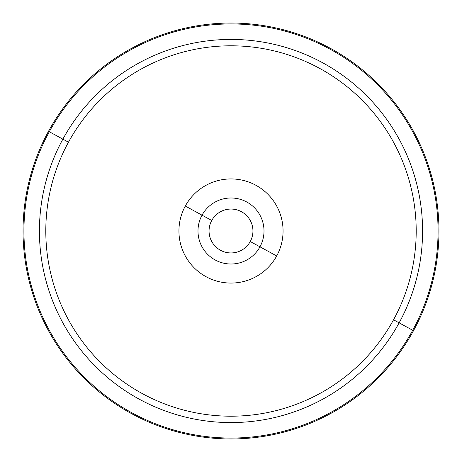 <?xml version="1.0" encoding="UTF-8"?>
<svg xmlns="http://www.w3.org/2000/svg" width="462" height="462" viewBox="0 0 462 462"><rect width="100%" height="100%" fill="white"/><g stroke="black" fill="none" stroke-linecap="round" stroke-linejoin="round"><path stroke-width="0.69" d="M250.254 241.522A21.939 21.939 0 0 1 220.478 250.254A21.939 21.939 0 0 1 211.746 220.478L202.033 215.177L211.746 220.478A21.939 21.939 0 0 0 220.478 250.254A21.939 21.939 0 0 0 250.254 241.522A21.939 21.939 0 0 0 241.522 211.746A21.939 21.939 0 0 0 211.746 220.478A21.939 21.939 0 0 1 241.522 211.746A21.939 21.939 0 0 1 250.254 241.522L259.967 246.823L250.254 241.522M62.872 139.154A191.58 191.58 0 0 1 322.846 62.872A191.58 191.58 0 0 1 399.128 322.846L393.532 319.791A185.204 185.204 0 0 0 319.791 68.468A185.204 185.204 0 0 0 68.468 142.209L62.872 139.154L68.468 142.209A185.204 185.204 0 0 0 142.209 393.532A185.204 185.204 0 0 0 393.532 319.791L399.128 322.846A191.58 191.58 0 0 1 139.154 399.128A191.58 191.58 0 0 1 62.872 139.154L49.29 131.734A207.057 207.057 0 0 1 330.266 49.29A207.057 207.057 0 0 1 412.71 330.266L399.128 322.846A191.58 191.58 0 0 0 322.846 62.872A191.58 191.58 0 0 0 62.872 139.154A191.58 191.58 0 0 0 139.154 399.128A191.58 191.58 0 0 0 399.128 322.846L412.71 330.266A207.057 207.057 0 0 1 131.734 412.71A207.057 207.057 0 0 1 49.29 131.734L62.872 139.154M413.502 330.7A207.958 207.958 0 0 0 330.7 48.498A207.958 207.958 0 0 0 48.498 131.3A207.958 207.958 0 0 0 131.3 413.502A207.958 207.958 0 0 0 413.502 330.7A207.958 207.958 0 0 1 131.3 413.502A207.958 207.958 0 0 1 48.498 131.3L49.29 131.734A207.057 207.057 0 0 0 131.734 412.71A207.057 207.057 0 0 0 412.71 330.266L413.502 330.7L412.71 330.266A207.057 207.057 0 0 0 330.266 49.29A207.057 207.057 0 0 0 49.29 131.734L48.498 131.3A207.958 207.958 0 0 1 330.7 48.498A207.958 207.958 0 0 1 413.502 330.7M393.532 319.791A185.204 185.204 0 0 1 142.209 393.532A185.204 185.204 0 0 1 68.468 142.209A185.204 185.204 0 0 1 319.791 68.468A185.204 185.204 0 0 1 393.532 319.791M276.692 255.96A52.067 52.067 0 0 0 255.96 185.308A52.067 52.067 0 0 0 185.308 206.04A52.067 52.067 0 0 0 206.04 276.692A52.067 52.067 0 0 0 276.692 255.96A52.067 52.067 0 0 1 206.04 276.692A52.067 52.067 0 0 1 185.308 206.04L202.033 215.177A33.01 33.01 0 0 1 246.823 202.033A33.01 33.01 0 0 1 259.967 246.823A33.01 33.01 0 0 1 215.177 259.967A33.01 33.01 0 0 1 202.033 215.177A33.01 33.01 0 0 0 215.177 259.967A33.01 33.01 0 0 0 259.967 246.823L276.692 255.96L259.967 246.823A33.01 33.01 0 0 0 246.823 202.033A33.01 33.01 0 0 0 202.033 215.177L185.308 206.04A52.067 52.067 0 0 1 255.96 185.308A52.067 52.067 0 0 1 276.692 255.96"/></g></svg>
